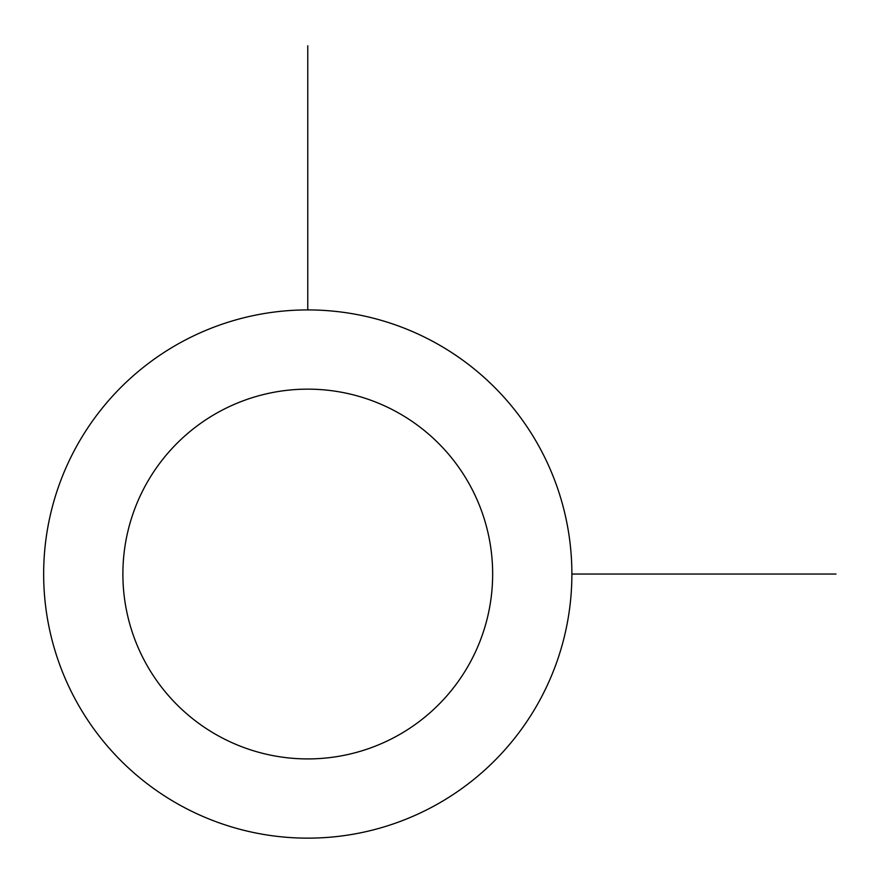 <?xml version="1.0" encoding="UTF-8"?>
<svg xmlns="http://www.w3.org/2000/svg" width="880" height="880" viewBox="0 0 880 880"><rect width="100%" height="100%" fill="white"/><g stroke="black" fill="none" stroke-linecap="round" stroke-linejoin="round"><path stroke-width="1.32" d="M75.988 447.414A264.11 264.11 0 0 1 434.39 342.254A264.11 264.11 0 0 1 539.55 700.656A264.11 264.11 0 0 1 181.148 805.816A264.11 264.11 0 0 1 75.988 447.414M145.519 485.397A184.877 184.877 0 0 1 396.407 411.785A184.877 184.877 0 0 1 470.019 662.673A184.877 184.877 0 0 1 219.131 736.285A184.877 184.877 0 0 1 145.519 485.397M571.89 574.035L836 574.035M307.769 309.914L307.769 45.804"/></g></svg>
